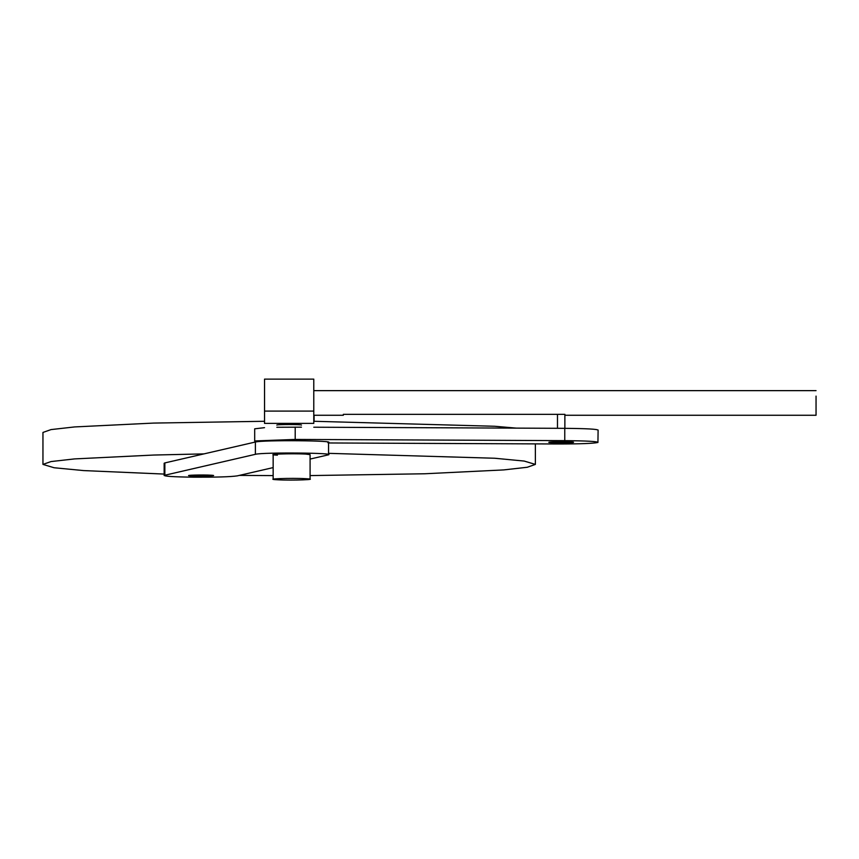 <?xml version="1.0" encoding="UTF-8"?>
<svg xmlns="http://www.w3.org/2000/svg" width="859" height="859" viewBox="0 0 859 859"><rect width="100%" height="100%" fill="white"/><g stroke="black" fill="none" stroke-linecap="round" stroke-linejoin="round"><path stroke-width="1.29" d="M313.782 411.096L313.782 379.12L264.54 379.12L264.54 411.096L313.782 411.096L264.54 411.096L264.54 423.39L313.782 423.39L313.782 411.096M313.964 415.262L313.964 421.275M276.845 425.076C276.168 424.346 302.143 424.346 301.466 425.076M190.805 475.854C181.507 475.263 203.196 474.608 211.368 475.231C220.666 475.822 198.977 476.477 190.805 475.854L198.708 476.09C215.867 475.865 217.456 475.499 203.465 474.995C186.306 475.22 184.717 475.585 198.708 476.09M310.088 475.585L424.657 473.771L503.718 469.916L527.265 467.264L535.372 464.408L524.215 461.068L494.73 458.244L328.557 453.337M203.959 453.885L153.664 455.045L74.604 458.91L51.046 461.562L42.95 464.408L54.106 467.747L83.591 470.582L164.155 474.071M516.409 428.126L494.73 426.268L313.782 421.275M264.54 421.275L153.664 423.079L74.604 426.934L51.046 429.586L42.95 432.442L42.95 464.408M239.371 475.392L273.151 475.607M211.368 475.231L203.465 474.995M816.05 396.096L816.05 415.262L564.911 415.262M343.332 414.339L564.911 414.339M548.869 442.31C548.192 443.029 574.156 443.029 573.49 442.31C574.156 441.58 548.192 441.58 548.869 442.31L548.922 442.256C546.711 442.976 572.556 443.083 573.425 442.364L573.49 442.31M564.868 414.575L564.868 428.34M557.48 414.575L557.48 428.308M310.088 459.071L327.859 454.959C339.058 452.854 262.618 452.167 255.391 454.314L164.853 475.22C162.845 476.23 172.541 476.895 193.941 477.196C216.243 477.282 230.706 476.842 237.32 475.865L273.151 467.597M164.853 462.915L164.853 475.22L164.155 475.542L164.155 463.248L164.853 462.915L255.391 442.02C262.618 439.872 339.058 440.56 327.859 442.664M327.859 454.959L328.557 454.636L328.557 442.342M300.07 440.699L283.169 440.699M573.425 442.364C575.637 441.644 549.792 441.526 548.922 442.256M328.557 442.965L557.588 443.985C579.986 443.974 593.429 443.469 597.928 442.471L598.111 430.015M597.928 442.471C597.757 441.451 586.697 440.839 564.76 440.635L295.206 439.432L254.865 440.946L257.249 441.73M597.928 430.176C597.757 429.156 586.697 428.544 564.76 428.34L313.782 427.224M301.466 427.17L276.845 427.267M264.54 427.664L254.693 428.813L254.693 441.107M277.393 479.773C291.77 480.632 321.803 479.505 305.858 478.699C291.469 477.829 261.437 478.968 277.393 479.773L273.151 479.236L273.151 454.636M277.393 455.173C261.437 454.368 291.469 453.241 305.858 454.1L310.088 454.636L310.088 479.236L305.858 478.699M255.391 454.314L255.391 442.02M564.76 440.635L564.76 428.34M295.206 439.432L295.206 427.138M314.083 415.262L314.083 421.286M535.372 464.408L535.372 443.888M313.782 390.641L816.05 390.641M313.782 415.262L343.332 415.262"/></g></svg>
